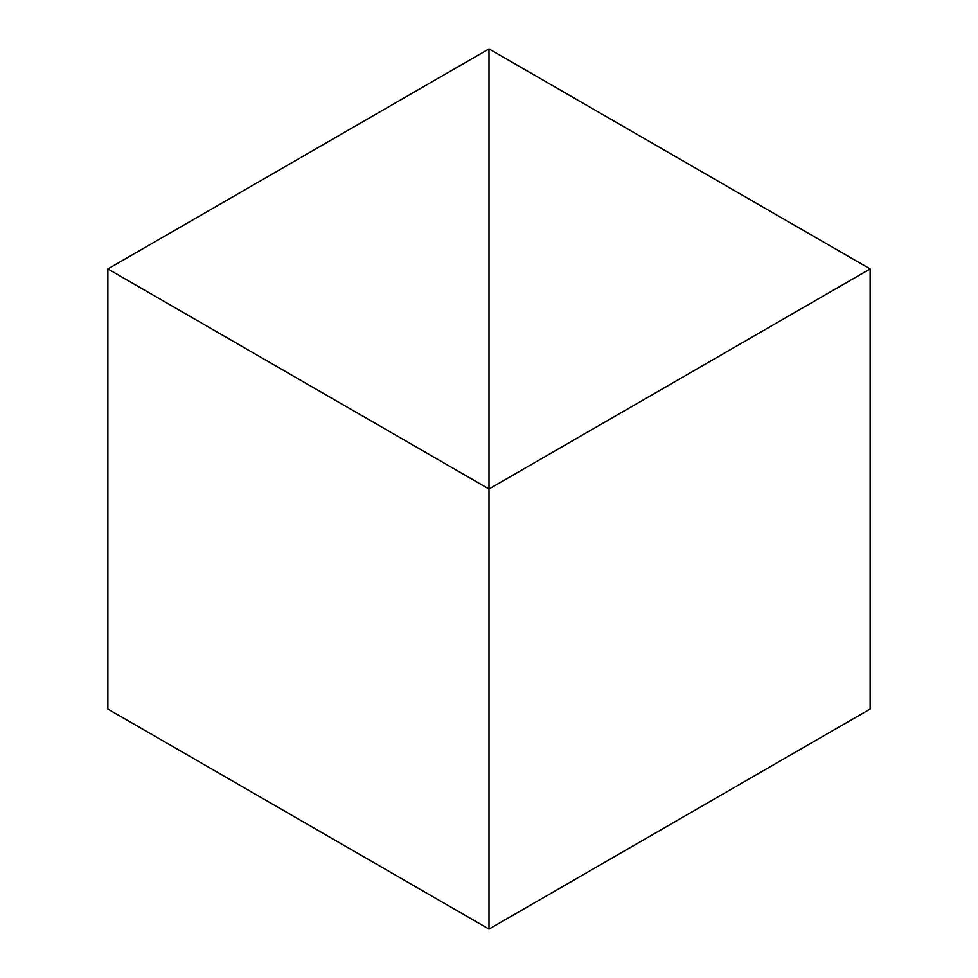 <?xml version="1.0" encoding="UTF-8"?>
<svg xmlns="http://www.w3.org/2000/svg" width="978" height="978" viewBox="0 0 978 978"><rect width="100%" height="100%" fill="white"/><g stroke="black" fill="none" stroke-linecap="round" stroke-linejoin="round"><path stroke-width="1.47" d="M489 929.1L489 48.9L107.861 268.95L107.861 709.05L107.861 268.95L489 489L489 929.1L107.861 709.05L489 929.1L489 48.9L107.861 268.95L489 489L489 929.1L870.139 709.05L870.139 268.95L489 48.9L489 489L870.139 268.95L870.139 709.05L489 929.1M489 48.9L489 489L870.139 268.95L489 48.9"/></g></svg>
